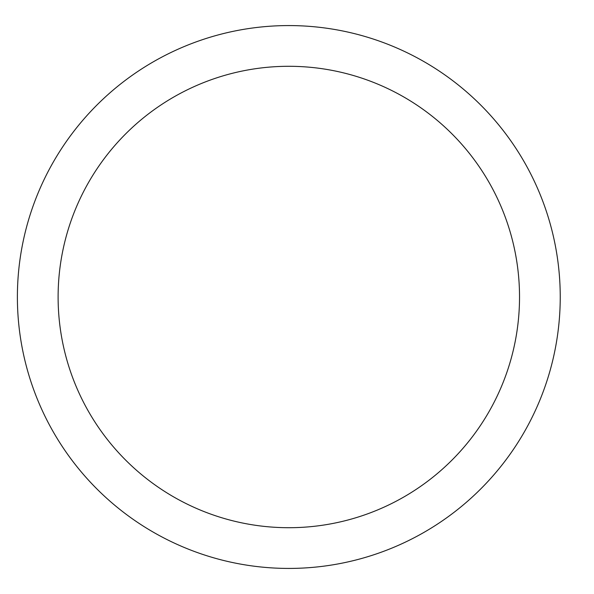<?xml version="1.0" encoding="UTF-8"?>
<svg xmlns="http://www.w3.org/2000/svg" width="594" height="594" viewBox="0 0 594 594"><rect width="100%" height="100%" fill="white"/><g stroke="black" fill="none" stroke-linecap="round" stroke-linejoin="round"><path stroke-width="0.89" d="M519.527 297A230.71 230.71 0 0 0 173.463 97.201A230.71 230.71 0 0 0 173.463 496.799A230.71 230.71 0 0 0 519.527 297M560.239 297A271.421 271.421 0 0 0 153.103 61.939A271.421 271.421 0 0 0 153.103 532.061A271.421 271.421 0 0 0 560.239 297"/></g></svg>
